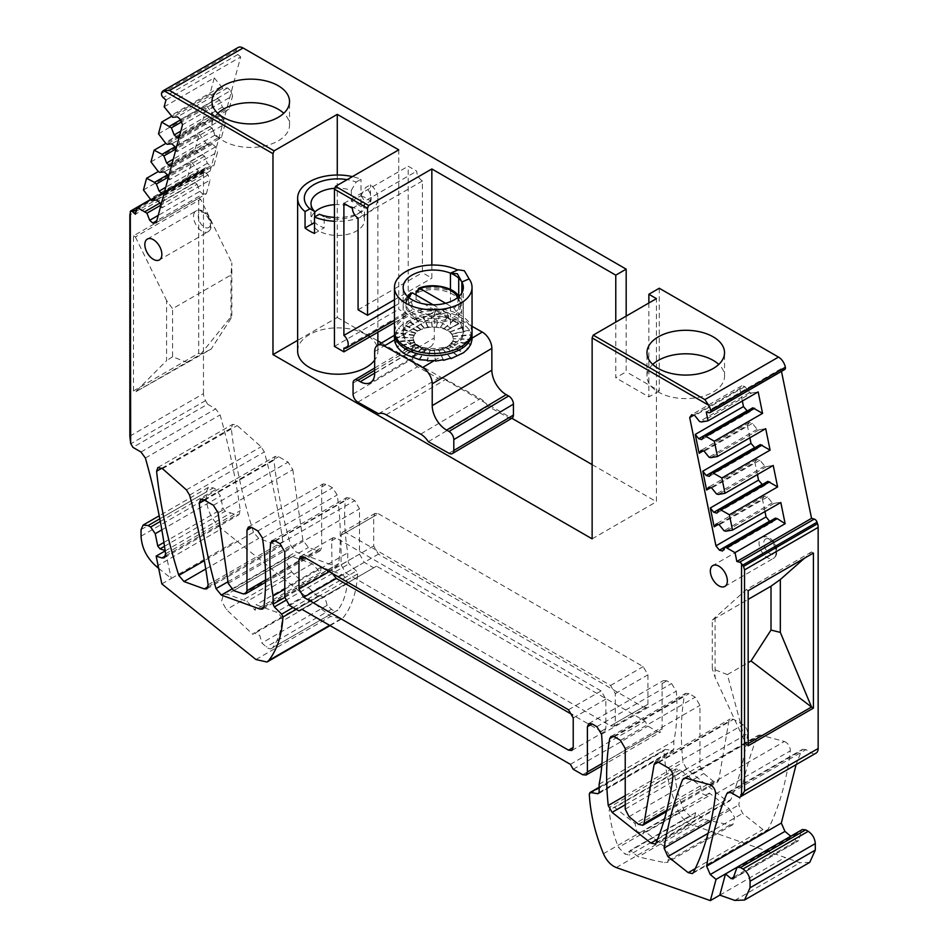 <?xml version="1.0" encoding="UTF-8"?>
<svg xmlns="http://www.w3.org/2000/svg" width="948" height="948" viewBox="0 0 948 948"><rect width="100%" height="100%" fill="white"/><g stroke="black" fill="none" stroke-linecap="round" stroke-linejoin="round"><path stroke-width="0.71" stroke-dasharray="4.74 3.56" d="M217.744 113.298A38.785 22.396 0 0 0 211.973 125.053A38.785 22.396 0 0 0 223.325 140.885A38.785 22.396 0 0 0 265.594 145.743A38.785 22.396 0 0 0 289.531 125.053A38.785 22.396 0 0 0 283.76 113.298M652.745 364.435A38.785 22.396 0 0 0 646.974 376.202A38.785 22.396 0 0 0 658.327 392.034A38.785 22.396 0 0 0 700.596 396.892A38.785 22.396 0 0 0 724.533 376.202A38.785 22.396 0 0 0 718.762 364.435M748.162 743.599L746.277 744.69L727.389 674.609L712.292 668.695L712.292 620.099L748.162 599.385M727.389 674.609L748.162 662.616M813.42 553.051L811.524 551.961L804.39 558.265M811.524 551.961L746.277 589.632L712.292 620.099M715.065 617.195L715.065 677.287L712.292 668.695M748.162 745.78L746.277 744.69L715.065 677.287M748.162 590.723L746.277 589.632M626.178 316.099L626.178 371.794L615.773 377.802L615.773 322.107M659.275 288.251L659.275 390.896L626.178 371.794M784.754 369.483A3.342 1.932 60 0 1 783.688 369.578L780.951 368.843L781.472 371.379M731.216 792.777L805.919 749.643L813.988 754.3L816.074 753.103M805.919 749.643L802.577 749.311L801.51 750.591L796.095 764.645M736.869 867.349L790.762 836.243L796.379 840.935L798.619 840.663L801.131 831.266L802.364 829.524M732.875 879.033L798.619 840.663L733.361 878.334M809.77 862.36L800.029 862.727L690.95 824.416C685.534 822.2 681.268 817.591 678.152 810.599C669.691 789.885 664.975 769.954 664.003 750.828L665.271 749.37L673.281 750.508L598.579 793.642M599.136 787.243L665.271 749.37L599.136 787.551M599.029 793.073L672.582 750.615L673.838 749.275L673.838 741.087C676.99 725.943 677.796 709.305 676.268 691.163L671.575 683.544L666.835 680.818L663.493 680.486L662.107 683.544L662.107 728.858L660.732 731.927L657.379 731.595L647.922 726.132L645.09 721.215L376.522 566.157L373.69 567.805L364.233 562.342L359.505 554.153L359.505 508.839L354.777 500.639L350.049 497.913L346.707 497.582L345.345 500.094C343.816 516.47 344.622 534.056 347.774 552.838L347.774 561.026L349.042 563.823L356.353 571.016L357.609 573.931C356.638 591.943 351.921 606.424 343.46 617.361L341.718 618.89L330.662 616.401L221.583 528.759C212.079 520.322 206.984 510.237 206.309 498.506L206.309 491.988L208.382 487.391L213.395 487.888L215.919 489.346L220.481 496.029L223.005 508.341L225.245 511.197L236.656 514.835L238.967 514.705L240.282 510.676C235.981 479.38 229.262 447.456 220.102 414.904L215.694 408.884L207.624 404.227L132.921 447.349M129.852 436.139L203.464 393.633A10.025 5.795 60 0 0 205.55 400.625L207.624 404.227M203.464 393.633L203.464 172.512A10.025 5.795 60 0 1 204.081 169.538L204.555 168.59A3.342 1.932 60 0 1 205.041 168.045A3.342 1.932 60 0 1 206.309 168.021A3.342 1.932 60 0 1 207.328 168.661L210.065 171.09L240.662 56.916L165.959 100.038M161.539 93.342L236.242 50.208A3.342 1.932 60 0 0 237.924 54.486L240.662 56.916M236.242 50.208A10.025 5.795 60 0 1 237.936 47.601M784.399 741.478C788.191 743.256 790.158 746.384 790.312 750.863C786.745 780.5 779.351 806.665 768.105 829.381L767.133 830.46L762.927 829.536L742.58 813.42L738.788 804.935C742.805 780.24 748.979 757.464 757.298 736.584L758.376 735.257L760.497 735.067L784.399 741.478L709.697 784.612M318.149 596.754L291.664 571.94L286.889 563.325L288.761 556.654L292.494 556.547L312.224 563.752L320.294 572.497L321.301 567.094L341.624 574.488C345.179 576.408 347.027 579.453 347.181 583.648C346.115 594.42 343.01 603.212 337.867 610.038L272.621 647.709C271.045 649.416 268.924 649.155 266.234 646.915L261.885 642.993L259.811 635.515L254.028 632.98L252.903 634.425L226.418 609.611L221.642 600.996L223.515 594.325L227.247 594.218L246.978 601.423L255.036 610.168L256.055 604.765L276.378 612.159C279.921 614.079 281.781 617.124 281.935 621.319C280.869 632.091 277.764 640.884 272.621 647.709L337.867 610.038C336.303 611.744 334.17 611.484 331.48 609.244L327.143 605.322L325.069 597.844L319.275 595.308L318.149 596.754L252.903 634.425M729.119 808.632L734.605 817.413L732.851 824.63L729.948 824.985L703.463 819.214L695.654 812.614L694.481 817.401L690.132 816.311L683.745 809.734C678.602 796.972 675.497 784.589 674.431 772.584L675.794 768.935L679.989 769.847L700.311 785.916L702.03 793.559L708.014 796.344L709.388 793.061L729.119 808.632L663.873 846.303L669.359 855.096L667.605 862.301L664.69 862.656L638.217 856.885L630.396 850.285L629.223 855.072L624.886 853.982L618.499 847.405C613.356 834.643 610.251 822.26 609.185 810.256L610.536 806.606L614.742 807.518L635.065 823.587L636.772 831.23L642.768 834.015L644.142 830.732L663.861 846.303M292.802 469.687L302.898 540.23L308.42 547.482L317.876 550.752L320.294 550.658L321.68 547.6L321.68 486.999L323.067 483.93L326.408 484.262L332.547 487.817L337.204 494.975C340.735 519.516 341.221 542.386 338.661 563.574L337.31 565.944L334.834 566.027L296.025 551.949L290.752 545.515C282.54 516.328 276.946 487.876 273.96 460.159L275.311 456.367L278.653 456.699L288.109 462.15L292.802 469.687L218.099 512.809M747.652 733.645C744.666 757.914 739.073 779.908 730.872 799.614L729.806 800.882L725.599 799.97L686.779 769.219L682.963 762.358C680.391 738.196 680.877 715.894 684.409 695.441L685.724 693.308L689.066 693.64L695.216 697.195L699.944 705.383L699.944 765.984L703.736 773.532L713.192 781.176L717.47 782.147L718.714 780.299L728.811 721.416L730.161 718.975L733.515 719.307L742.971 724.77C746.135 727.033 747.688 729.984 747.652 733.645L672.95 776.779M253.507 532.278C242.273 496.586 234.867 461.866 231.3 428.117L232.651 424.337L237.213 425.557L261.115 446.757L264.326 451.971C272.633 482.449 278.807 512.358 282.836 541.699L281.52 545.716L279.032 545.799L258.697 538.417L253.507 532.278L204.353 560.659M378.418 513.745L643.194 666.622L647.922 674.81L647.922 704.293L646.548 707.35L643.194 707.018L378.418 554.153L373.69 545.941L373.69 516.482L375.076 513.413L378.418 513.745L345.795 532.586L610.571 685.451L615.299 693.64L615.299 723.123L613.913 726.192L610.571 725.86L345.795 572.983L341.067 564.783L341.067 535.312L342.441 532.255L345.795 532.586M659.275 390.896L648.87 396.904L615.773 377.802M648.87 302.993L648.87 396.904M780.951 368.843L706.248 411.977M813.988 754.3L739.286 797.434M599.136 784.221L673.838 741.087M573.22 769.266L647.922 726.132M570.388 764.349L645.09 721.215M301.82 609.291L376.522 566.157M298.976 610.927L373.69 567.805M284.791 589.206L347.774 552.838M161.835 583.909L171.292 578.458L165.118 550.504M158.636 568.29L171.292 578.458L236.55 540.787M165.165 550.918L230.862 512.986M133.49 390.908L133.49 235.851L198.736 198.168L198.736 353.237L133.49 390.908L135.386 391.998L166.587 360.631L166.587 300.528L172.583 308.716L230.98 275.003L231.833 262.857L231.833 315.731L200.632 354.327L135.386 391.998L211.096 349.172L230.98 318.433L231.833 315.731M210.065 171.09L135.363 214.224M164.146 106.804L214.26 77.866L209.875 94.267L171.6 116.355M158.506 133.798L206.735 105.951L202.351 122.351L165.971 143.349M150.981 161.883L199.21 134.047L194.814 150.436L158.446 171.446M143.456 189.979L191.686 162.132L187.289 178.532L150.922 199.53M327.143 605.322L261.885 642.993M321.301 567.094L256.055 604.765M312.224 563.752L246.978 601.423M709.388 793.061L644.142 830.732M700.311 785.916L635.065 823.587M694.481 817.401L629.223 855.072M703.463 819.214L638.217 856.885M592.133 538.855L656.443 501.729L656.443 298.632M693.699 415.26L739.807 388.633L741.822 385.789L744.903 386.606L749.678 392.555L751.503 393.041L701.39 421.979M751.503 393.041L758.175 391.891M749.678 392.555L699.553 421.493M744.903 386.606L694.777 415.544M741.822 385.789L691.696 414.714M739.807 388.633L742.343 401.028M749.88 437.81L747.344 425.415L703.12 450.94M757.405 474.593L754.869 462.197L710.645 487.722M764.929 511.363L762.393 498.968L718.169 524.505M769.859 521.329L772.62 522.064L722.495 551.001M772.62 522.064L775.381 518.141M187.289 178.532L195.241 182.632L159.916 203.026M195.241 182.632L197.066 184.256L160.769 205.206M197.066 184.256L199.827 191.366L158.233 215.374M199.827 191.366L202.908 194.091L156.799 220.718M202.908 194.091L206.38 193.783L156.254 222.721M206.38 193.783L210.053 180.084L161.824 207.932L165.675 193.546L213.904 165.699L217.578 152L169.348 179.836L173.2 165.45L221.429 137.602L225.103 123.904L176.873 151.751L180.724 137.365L228.954 109.518L232.627 95.819L182.514 124.757M214.26 77.866L222.768 88.342L227.544 87.915L230.625 90.653L180.499 119.578M230.625 90.653L232.627 95.819M227.544 87.915L177.418 116.853M222.768 88.342L172.643 117.279M220.931 86.718L170.818 115.656M337.275 175.013L337.275 317.473L297.636 340.356M337.275 317.473L377.873 340.901M381.499 342.998L511.837 418.258M592.133 464.603L656.443 501.729M332.238 573.35L331.61 540.775L332.985 537.717L336.339 538.037L601.115 690.914L605.843 699.103L605.843 728.585L604.457 731.643L601.115 731.323L572.592 714.851M431.85 265.049L431.85 278.155L422.393 272.692L422.393 180.973A8.022 4.633 60 0 1 416.717 171.15L408.209 166.232L408.209 298.264A8.022 4.633 60 0 1 412.321 305.244A8.022 4.633 60 0 1 410.863 310.802A8.022 4.633 60 0 1 408.209 310.991L408.209 314.736L398.752 309.273L398.752 149.855M762.393 498.968L764.396 496.124L767.477 496.942L772.253 502.89L774.089 503.376L780.749 502.227M774.089 503.376L725.86 531.224M762.334 484.546L765.095 485.281L767.856 481.359M754.869 462.197L756.871 459.342L759.952 460.171L764.728 466.108L766.553 466.594L773.224 465.444M766.553 466.594L718.323 494.441M754.809 447.764L757.57 448.511L760.32 444.576M747.344 425.415L749.347 422.559L752.428 423.389L757.203 429.326L759.028 429.823L765.7 428.674M759.028 429.823L710.799 457.671M747.285 410.982L750.046 411.728L752.795 407.806M198.736 198.168L200.632 199.27L231.833 262.857M133.49 235.851L135.386 236.941L200.632 199.27M198.736 353.237L200.632 354.327L211.096 349.172M135.386 236.941L166.587 300.528M209.875 94.267L219.64 99.99L222.401 107.1L225.482 109.826L228.954 109.518M217.815 98.367L180.606 119.851M175.925 149.31L176.873 151.751M179.089 137.507L180.724 137.365M206.735 105.951L213.407 114.815L165.177 142.65M202.351 122.351L212.115 128.075L214.876 135.185L217.957 137.922L221.429 137.602M213.407 114.815L215.232 116.426L220.019 116L223.1 118.737L225.103 123.904M210.29 126.451L174.965 146.845M168.4 177.406L169.348 179.836M171.564 165.604L173.2 165.45M199.21 134.047L205.882 142.899L157.652 170.747M194.814 150.436L204.59 156.159L207.351 163.269L210.432 166.007L213.904 165.699M205.882 142.899L207.707 144.523L212.482 144.096L215.575 146.822L217.578 152M202.765 154.548L167.441 174.93M164.04 193.688L165.675 193.546M160.876 205.491L161.824 207.932M191.686 162.132L198.357 170.984L150.128 198.831M198.357 170.984L200.182 172.607L204.958 172.181L208.039 174.918L210.053 180.084M764.396 496.124L716.167 523.96M756.871 459.342L708.642 487.189M749.347 422.559L701.117 450.407M225.482 109.826L179.373 136.453M223.1 118.737L174.87 146.585M217.957 137.922L171.849 164.537M215.575 146.822L167.346 174.669M210.432 166.007L164.324 192.622M208.039 174.918L159.821 202.754M358.083 309.818L422.393 272.692M422.393 180.973L358.083 218.099M394.475 299.734L431.85 278.155M334.443 346.399L398.752 309.273M394.475 322.664L408.209 314.736M343.899 348.117L408.209 310.991M394.475 306.192L408.209 298.264M343.899 203.358L408.209 166.232M352.407 208.276L416.717 171.15M767.477 496.942L719.248 524.789M772.253 502.89L724.023 530.738M765.095 485.281L716.866 513.129M759.952 460.171L711.723 488.007M764.728 466.108L716.498 493.955M757.57 448.511L709.341 476.346M752.428 423.389L704.198 451.236M757.203 429.326L708.974 457.173M750.046 411.728L701.816 439.576M230.98 318.433L230.98 275.003M187.704 362.681L172.583 356.756L172.583 308.716M172.583 356.756L166.587 360.631M222.401 107.1L180.807 131.108M219.64 99.99L181.459 122.031M220.019 116L171.789 143.847M215.232 116.426L167.002 144.274M214.876 135.185L173.283 159.193M212.115 128.075L175.818 149.026M212.482 144.096L164.265 171.932M207.707 144.523L159.477 172.358M207.351 163.269L165.758 187.289M204.59 156.159L168.294 177.122M204.958 172.181L156.728 200.028M200.182 172.607L151.953 200.455M394.475 331.101A38.785 22.396 180 0 1 427.856 308.93A38.785 22.396 180 0 1 472.045 331.101M461.854 292.837L461.854 325.685L458.714 320.163L450.442 316.845A30.087 17.372 180 0 0 419.324 315.696A30.087 17.372 180 0 0 403.161 331.101L403.161 287.422M461.854 325.685A30.087 17.372 180 0 1 463.347 331.101A30.087 17.372 180 0 1 433.26 348.473A30.087 17.372 180 0 1 403.161 331.101M457.671 270.026A38.785 22.396 180 0 1 457.706 270.038L450.442 273.166L458.714 276.484L458.714 278.155M461.854 282.006L458.714 276.484M458.714 296.179L458.714 320.163M378.56 413.778L438.189 378.335A16.045 9.397 59.3 0 1 445.809 379.319L480.34 398.693A16.045 9.397 59.3 0 1 487.959 406.23L508.638 417.831A6.683 3.922 59.3 0 0 512.062 418.127M357.87 402.177L417.499 366.734L438.189 378.335M417.499 366.734A6.683 3.922 59.3 0 1 412.712 358.581L412.712 347.655A6.683 3.922 59.3 0 1 414.086 344.598A6.683 3.922 59.3 0 1 417.499 344.894L419.905 346.233A20.062 11.755 59.3 0 0 430.155 347.098A20.062 11.755 59.3 0 0 434.291 337.926L434.291 316.087A13.379 7.833 59.3 0 1 437.052 309.972A13.379 7.833 59.3 0 1 443.889 310.541L472.045 326.337M428.318 441.685L487.959 406.23M414.003 342.003A20.062 11.577 0 0 0 436.104 350.203A20.062 11.577 0 0 0 453.322 338.744A20.062 11.577 0 0 0 452.504 335.485A20.062 11.577 0 0 0 430.404 327.285A20.062 11.577 0 0 0 413.198 338.744A20.062 11.577 0 0 0 414.003 342.003M453.322 338.744L451.983 333.933L469.461 330.07L471.559 334.585L472.045 338.59M471.938 339.787L453.286 338.697L471.986 339.266M413.198 338.744L414.572 342.631L419.146 346.66L426.173 349.255L434.421 349.99L442.467 348.722L448.914 345.664L452.658 341.363L453.286 338.697M394.475 338.59L394.51 337.689L413.221 337.879L394.522 336.919L395.79 332.298L398.705 327.925L403.113 324.003L408.849 320.685L415.461 318.848L415.651 318.137L423.009 317.142L423.223 316.454L431.008 316.383L431.221 315.731L439.114 316.608L439.327 315.968L446.958 317.793L447.16 317.189L454.199 319.891L454.376 319.31L460.681 322.261L465.788 325.899L469.461 330.07M451.983 333.933L447.444 329.904L440.441 327.273L428.069 326.906L417.665 330.805L415.378 332.831L413.221 337.488M450.016 332.061L465.669 326.444M447.444 329.904L460.681 322.261M447.361 330.188L460.527 322.818M444.185 328.375L454.376 319.31M444.091 328.683L454.199 319.891M440.441 327.273L447.16 317.189M440.346 327.593L446.958 317.793M436.4 326.645L439.327 315.968M436.281 326.977L439.114 316.608M432.205 326.527L431.221 315.731M432.098 326.859L431.008 316.383M428.069 326.906L423.223 316.454M427.963 327.25L423.009 317.142M424.147 327.771L415.651 318.137M424.052 328.138L415.461 318.848M420.628 329.086L408.849 320.685M420.545 329.466L408.683 321.419M417.665 330.805L403.113 324.003M417.594 331.184L402.983 324.749M415.378 332.831L398.705 327.925M415.331 333.222L398.598 328.683M413.885 335.094L395.79 332.298M413.849 335.485L395.743 333.068M394.51 337.701L394.522 336.919M413.447 339.905L394.949 341.588M413.458 340.296L394.984 342.37M414.525 342.24L397.046 346.115M414.572 342.631L397.129 346.885M416.433 344.397L400.731 350.286M416.492 344.788L400.85 351.044M419.075 346.281L405.827 353.924M419.146 346.66L405.981 354.659M422.334 347.798L412.131 356.863M422.429 348.177L412.309 357.586M426.067 348.9L419.36 358.996M426.173 349.255L419.561 359.683M430.119 349.528L427.192 360.204M430.226 349.871L427.406 360.88M434.303 349.658L435.286 360.453M434.421 349.99L435.499 361.093M438.45 349.279L443.297 359.719M438.557 349.599L443.226 359.73M442.361 348.414L450.869 358.036M442.467 348.722L450.62 358.131M445.88 347.087L457.659 355.488M445.963 347.383L457.315 355.69M448.842 345.38L463.394 352.182M448.914 345.664L463.027 352.49M451.13 343.342L467.814 348.26M451.177 343.626L467.494 348.663M452.634 341.09L470.718 343.887M452.658 341.363L470.516 344.373M453.073 336.279L471.559 334.585M453.049 336.552L471.523 335.118M451.947 334.217L469.39 330.603M450.075 331.776L465.788 325.899M394.522 332.191A38.785 22.396 180 0 1 428.674 311.051A38.785 22.396 180 0 1 470.469 326.977A38.785 22.396 180 0 1 471.997 332.191M462.126 328.387A30.087 17.372 180 0 1 463.347 333.281A30.087 17.372 180 0 1 437.538 350.476A30.087 17.372 180 0 1 404.381 338.175A30.087 17.372 180 0 1 403.161 333.281A30.087 17.372 180 0 1 428.982 316.087A30.087 17.372 180 0 1 462.126 328.387M418.021 292.28A27.421 15.832 180 0 1 459.567 300.978A27.421 15.832 180 0 1 460.669 305.434A27.421 15.832 180 0 1 456.047 314.226L457.979 315.34L457.979 323.529A30.087 17.372 180 0 1 450.407 327.901L450.407 319.713A30.087 17.372 180 0 1 404.381 310.328A30.087 17.372 180 0 1 403.161 305.434A30.087 17.372 180 0 1 407.522 296.428M458.986 296.428A30.087 17.372 180 0 1 462.126 300.552A30.087 17.372 180 0 1 463.347 305.434A30.087 17.372 180 0 1 457.979 315.34M418.021 290.455A30.087 17.372 180 0 1 458.488 295.977M433.082 304.794L446.555 312.567L448.487 315.874L448.487 318.599A27.421 15.832 180 0 1 406.953 309.889A27.421 15.832 180 0 1 405.839 305.434A27.421 15.832 180 0 1 410.46 296.641L408.541 295.539A30.087 17.372 180 0 0 408.019 295.977M448.487 318.599L450.407 319.713M410.863 292.814L410.46 296.641M416.101 294.994L416.101 299.355A30.087 17.372 -0 0 0 408.541 303.727L450.407 327.901M408.541 303.727L408.541 295.539M445.572 303.265L454.116 308.207L456.047 311.501L456.047 314.226M416.101 299.355L457.979 323.529M297.636 351.044A40.124 23.167 180 0 1 326.456 328.814A40.124 23.167 180 0 1 377.873 351.044A40.124 23.167 180 0 1 374.661 360.133M334.443 204.685A26.745 15.441 180 0 1 364.494 220.007A26.745 15.441 180 0 1 345.285 234.831A26.745 15.441 180 0 1 311.003 220.007A26.745 15.441 180 0 1 314.712 212.162M314.511 222.507L314.712 216.938M334.786 188.285A26.745 15.441 -0 0 1 351.341 190.335L351.341 201.249A26.745 15.441 180 0 1 360.797 206.711L360.797 195.786A26.745 15.441 180 0 1 364.494 203.63A26.745 15.441 180 0 1 356.661 214.556A26.745 15.441 180 0 1 345.285 218.455A26.745 15.441 180 0 1 324.169 216.938L324.169 227.852A26.745 15.441 180 0 1 314.712 222.389M351.341 190.335L356.187 182.063A33.429 19.304 -0 0 0 347.146 179.646M356.187 182.063L360.998 179.291A40.124 23.167 180 0 0 352.407 176.612M314.511 233.433L324.169 227.852M360.797 195.786L365.644 187.526L370.455 184.753A40.124 23.167 180 0 1 377.873 198.168A40.124 23.167 180 0 1 349.054 220.398A40.124 23.167 180 0 1 334.443 221.251M334.443 217.376A33.429 19.304 -0 0 0 347.169 216.689A33.429 19.304 180 0 0 361.389 211.819A33.429 19.304 180 0 0 365.644 187.526M324.169 216.938L319.322 214.272M351.341 201.249L360.998 195.667L360.998 179.291M360.998 195.667A40.124 23.167 180 0 1 370.455 201.13L370.455 184.753M360.797 206.711L370.455 201.13M708.986 412.712L783.688 369.578M729.51 792.161L801.51 750.591M733.693 877.125L796.379 840.935M735.885 868.937L801.131 831.266M734.783 900.399L800.029 862.727M719.816 895.137L785.074 857.466M616.247 867.55L690.95 824.416M603.449 853.733L678.152 810.599M589.301 793.95L664.003 750.828M599.136 792.41L673.838 749.275M601.565 734.285L676.268 691.163M596.861 726.678L671.575 683.544M662.107 683.544L666.835 680.818M601.921 763.614L662.107 728.858M582.676 774.717L657.379 731.595M289.519 605.476L364.233 562.342M284.791 597.287L359.505 554.153M284.791 551.961L359.505 508.839M280.063 543.773L354.777 500.639M275.335 541.047L350.049 497.913M274.849 540.798L345.345 500.094M284.791 597.394L347.774 561.026M285.478 600.511L349.042 563.823M293.098 607.538L356.353 571.016M296.25 609.351L357.609 573.931M329.631 625.348L343.46 617.361M255.96 659.535L330.662 616.401M156.337 566.43L221.583 528.759M141.051 536.177L206.309 498.506M141.051 529.659L206.309 491.988M159.809 518.829L213.395 487.888M160.307 521.447L215.919 489.346M161.835 529.885L220.481 496.029M163.909 542.446L223.005 508.341M164.49 546.273L225.245 511.197M165.533 555.895L236.656 514.835M165.58 553.81L240.282 510.676M145.388 458.038L220.102 414.904M140.979 452.006L215.694 408.884M205.55 400.625L130.836 443.759M203.464 172.512L129.852 215.018M130.113 212.245L204.081 169.538M204.555 168.59L130.314 211.451M136.631 209.472L207.328 168.661M237.924 54.486L163.21 97.608M715.61 793.997L790.312 750.863M685.795 778.201L760.497 735.067M685.357 778.118L757.298 736.584M711.107 820.909L738.788 804.935M708.073 833.339L742.58 813.42M695.299 868.581L762.927 829.536M693.403 872.515L768.105 829.381M291.664 571.94L226.418 609.611M331.48 609.244L266.234 646.915M347.181 583.648L281.935 621.319M341.624 574.488L276.378 612.159M292.494 556.547L227.247 594.218M729.948 824.985L664.69 862.656M679.989 769.847L614.742 807.518M674.431 772.584L609.185 810.256M683.745 809.734L618.499 847.405M690.132 816.311L624.886 853.982M228.195 583.364L302.898 540.23M213.395 505.284L288.109 462.15M203.939 499.821L278.653 456.699M204.602 500.2L273.96 460.159M227.899 581.799L290.752 545.515M231.478 589.218L296.025 551.949M263.911 606.969L334.834 566.027M263.947 606.708L338.661 563.574M262.501 538.109L337.204 494.975M257.844 530.951L332.547 487.817M321.68 486.999L326.408 484.262M265.57 579.986L321.68 547.6M243.174 593.886L317.876 550.752M233.706 590.616L308.42 547.482M656.158 842.748L730.872 799.614M668.257 767.892L742.971 724.77M658.801 762.441L733.515 719.307M658.244 762.156L728.811 721.416M666.823 810.267L718.714 780.299M638.49 824.31L713.192 781.176M629.034 816.666L703.736 773.532M625.23 809.118L699.944 765.984M625.23 748.517L699.944 705.383M620.502 740.329L695.216 697.195M614.351 736.774L689.066 693.64M613.51 736.371L684.409 695.441M625.23 795.68L682.963 762.358M625.23 804.757L686.779 769.219M657.592 839.229L725.599 799.97M161.883 468.194L231.3 428.117M205.752 568.99L258.697 538.417M208.11 586.741L279.032 545.799M208.122 584.821L282.836 541.699M189.612 495.105L264.326 451.971M186.412 489.891L261.115 446.757M162.511 468.691L237.213 425.557M610.571 685.451L643.194 666.622M341.067 535.312L373.69 516.482M341.067 564.783L373.69 545.941M345.795 572.983L378.418 554.153M610.571 725.86L643.194 707.018M615.299 723.123L647.922 704.293M615.299 693.64L647.922 674.81M194.577 212.352A12.04 6.944 -120 0 0 196.947 226.299A12.04 6.944 -120 0 0 208.074 231.798A12.04 6.944 -120 0 0 209.52 230.4A12.04 6.944 -120 0 0 207.15 216.452A12.04 6.944 -120 0 0 196.035 210.954A12.04 6.944 -120 0 0 194.577 212.352M775.026 556.891A12.04 6.944 -120 0 0 772.656 542.943A12.04 6.944 -120 0 0 761.54 537.445A12.04 6.944 -120 0 0 760.083 538.843A12.04 6.944 -120 0 0 762.453 552.791A12.04 6.944 -120 0 0 773.568 558.289A12.04 6.944 -120 0 0 775.026 556.891M601.115 731.323L605.843 728.585M573.22 717.944L605.843 699.103M568.492 709.756L601.115 690.914M331.61 540.775L336.339 538.037M329.229 571.608L331.61 570.246M209.804 226.525A8.698 5.024 60 0 1 201.462 224.546A8.698 5.024 60 0 1 199.021 213.49A8.698 5.024 60 0 1 207.363 215.48A8.698 5.024 60 0 1 209.804 226.525M764.526 539.981A8.698 5.024 60 0 1 772.869 541.972A8.698 5.024 60 0 1 775.31 553.016A8.698 5.024 60 0 1 766.968 551.025A8.698 5.024 60 0 1 764.526 539.981M450.442 289.413L450.442 316.845M386.168 414.774L445.809 379.319M353.071 394.024L412.712 358.581M353.071 383.111L412.712 347.655M374.661 370.36L417.499 344.894M374.661 373.133L419.905 346.233M374.661 373.37L434.291 337.926M374.661 351.53L434.291 316.087M394.558 339.87L443.889 310.541M434.338 360.548L472.045 338.14M449.008 453.286L508.638 417.831M420.711 434.137L480.34 398.693M448.487 315.874A27.421 15.832 180 0 1 406.953 307.164A27.421 15.832 180 0 1 405.839 302.708A27.421 15.832 180 0 1 410.46 293.916M446.555 312.567A24.743 14.279 180 0 1 409.512 304.545A24.743 14.279 180 0 1 409.003 297.708M418.021 289.543A27.421 15.832 180 0 1 459.567 298.253A27.421 15.832 180 0 1 460.669 302.708A27.421 15.832 180 0 1 456.047 311.501M457.505 297.708A24.743 14.279 180 0 1 454.116 308.207M727.874 792.445L802.577 749.311M588.791 723.62L663.493 680.486M601.743 765.984L660.732 731.927M271.993 540.716L346.707 497.582M330.082 625.609L341.718 618.89M208.382 487.391L159.217 515.783M164.253 557.839L238.967 514.705M150.756 199.388L205.041 168.045M683.674 778.391L758.376 735.257M692.419 873.582L767.133 830.46M319.275 595.308L254.028 632.98M320.294 572.497L255.036 610.168M288.761 556.654L223.515 594.325M732.851 824.63L667.605 862.301M708.014 796.344L642.768 834.015M675.794 768.935L610.536 806.606M695.654 812.614L630.396 850.285M200.597 499.489L275.311 456.367M262.608 609.078L337.31 565.944M248.352 527.064L323.067 483.93M265.547 582.262L320.294 550.658M655.459 762.109L730.161 718.975M666.48 811.583L717.47 782.147M611.01 736.442L685.724 693.308M655.092 844.016L729.806 800.882M206.806 588.85L281.52 545.716M157.937 467.471L232.651 424.337M342.441 532.255L375.076 513.413M613.913 726.192L646.548 707.35M147.331 239.074L196.035 210.954C203.619 206.593 215.042 219.616 210.243 229.724L208.074 231.798L159.371 259.918M724.865 586.409L773.568 558.289L775.748 556.203C780.548 546.107 769.124 533.084 761.54 537.445L712.837 565.565M571.834 750.484L604.457 731.643M300.362 556.547L332.985 537.717M211.973 125.053L211.973 101.531M289.531 125.053L289.531 101.531M724.533 376.202L724.533 352.68M646.974 376.202L646.974 352.68M394.475 320.27L410.863 310.802M463.347 331.101L463.347 287.422M374.661 368.037L414.086 344.598M370.514 382.554L430.155 347.098M394.475 335.284L437.052 309.972M463.347 305.434L463.347 333.281M407.652 296.546L405.839 305.434M460.669 305.434L458.856 296.546M403.161 305.434L403.161 333.281M377.873 198.168L377.873 332.25M377.873 345.143L377.873 351.044M311.003 203.63L311.003 220.007M364.494 203.63L364.494 220.007M356.661 214.556L361.389 211.819"/><path stroke-width="1.42" d="M283.76 113.298A38.785 22.396 0 0 0 278.179 109.221A38.785 22.396 0 0 0 217.744 113.298M718.762 364.435A38.785 22.396 0 0 0 713.18 360.37A38.785 22.396 0 0 0 652.745 364.435M748.162 662.616L751.029 660.969L771.008 630.065L771.008 586.196L748.162 599.385M771.008 630.065L780.322 632.387L780.322 579.524L771.008 586.196M804.39 558.265L780.322 579.524M813.42 708.109L748.162 745.78L748.162 590.723L813.42 553.051L813.42 708.109L811.524 707.018L748.162 743.599M780.322 632.387L811.524 707.018L751.029 660.969M599.136 787.243L589.846 792.611L590.557 792.504L589.301 793.95C590.272 813.088 594.989 833.008 603.449 853.733C606.566 860.725 610.832 865.334 616.247 867.55L710.36 900.6L716.048 879.377L710.253 874.53L706.627 866.188C710.917 839.845 717.648 815.695 726.808 793.713L727.874 792.445L731.216 792.777L739.286 797.434L816.074 753.103A10.025 5.795 60 0 0 816.252 752.985A10.025 5.795 60 0 0 818.148 748.517L818.148 527.396L744.535 569.902M693.699 415.26L689.694 417.57L715.941 545.847L719.414 550.172L722.495 551.001L725.256 547.079L735.032 552.637L736.845 561.489L739.582 562.211A3.342 1.932 60 0 1 741.549 563.752L743.564 566.406L744.535 569.89L744.535 791.023L741.549 796.119A10.025 5.795 60 0 1 741.36 796.237M741.549 563.752L741.549 796.119M743.564 566.406L817.532 523.699A10.025 5.795 60 0 1 818.148 527.396M237.936 47.601A10.025 5.795 60 0 1 238.102 47.495A10.025 5.795 60 0 1 238.28 47.4A10.025 5.795 60 0 1 243.115 47.992L626.178 269.149L626.178 316.099M648.87 294.259L656.443 298.632L593.223 335.13L704.885 399.594L708.606 405.175A10.025 5.795 60 0 1 710.668 410.377L785.371 367.243A10.025 5.795 60 0 0 783.309 362.041A10.025 5.795 60 0 0 778.498 357.088L659.275 288.251L648.87 294.259L648.87 302.993M785.371 367.243A3.342 1.932 60 0 1 784.754 369.483L710.04 412.617A3.342 1.932 60 0 1 708.986 412.712L706.248 411.977L708.061 420.829L701.39 421.979L699.553 421.493L694.777 415.544L691.696 414.714L689.694 417.57M781.472 371.379L811.547 518.355L814.285 519.089A3.342 1.932 60 0 1 816.252 520.618A3.342 1.932 60 0 1 817.058 522.206L817.532 523.699M796.095 764.645L781.33 823.054L784.956 831.396L790.739 836.231M737.106 867.195L802.364 829.524L805.705 829.856L808.217 831.313C812.519 834.276 814.889 838.376 815.304 843.59L815.304 850.107L809.77 862.36L744.524 900.031L750.058 887.778L750.058 881.261C749.643 876.047 747.273 871.947 742.971 868.984L740.447 867.527L737.106 867.195L732.875 879.033M297.636 340.356L272.977 354.599L592.133 538.855L592.133 337.938L708.606 405.187M272.977 354.599L272.977 153.671L274.067 150.862L337.275 114.364L398.752 149.855L335.533 186.353L368.63 205.455L431.85 168.957L615.773 275.157L615.773 322.107M130.314 211.451L130.658 443.427L129.852 436.139L129.852 215.006L130.658 211.06A3.342 1.932 60 0 1 131.594 211.155A3.342 1.932 60 0 1 132.625 211.795L135.363 214.224L137.176 207.458L146.94 213.193L149.701 220.303L152.782 223.029L156.254 222.721L182.514 124.757L180.499 119.578L177.418 116.853L172.643 117.279L164.146 106.804L165.959 100.038L163.21 97.608A3.342 1.932 60 0 1 161.539 93.342A10.025 5.795 60 0 1 163.4 90.629A10.025 5.795 60 0 1 163.566 90.534A10.025 5.795 60 0 1 163.589 90.522L272.977 153.671M599.136 787.551L590.557 792.504L597.868 793.737L599.136 792.41L599.136 784.221C602.288 769.077 603.094 752.428 601.565 734.285L596.861 726.678L592.133 723.94L588.791 723.62L587.404 726.678L587.404 771.992L586.018 775.049L582.676 774.717L573.22 769.266L570.388 764.349L301.82 609.291L298.976 610.927L289.519 605.476L284.791 597.287L284.791 551.961L280.063 543.773L275.335 541.047L271.993 540.716L270.63 543.228C269.102 559.604 269.919 577.19 273.071 595.972L273.071 604.16L274.327 606.945L281.639 614.15L282.907 617.053C281.935 635.077 277.219 649.546 268.746 660.495L267.004 662.024L255.96 659.535L161.835 583.909L156.147 556.12L161.942 557.969L164.253 557.839L165.58 553.81C161.279 522.514 154.548 490.59 145.388 458.038L140.979 452.006L132.921 447.349L130.836 443.759A10.025 5.795 60 0 1 130.658 443.427M710.668 410.377A3.342 1.932 60 0 1 710.04 412.617M145.885 240.472A12.04 6.944 60 0 1 147.331 239.074A12.04 6.944 60 0 1 158.446 244.572A12.04 6.944 60 0 1 160.816 258.52A12.04 6.944 60 0 1 159.371 259.918A12.04 6.944 60 0 1 148.244 254.419A12.04 6.944 60 0 1 145.885 240.472M726.322 585.011A12.04 6.944 60 0 1 724.865 586.409A12.04 6.944 60 0 1 713.749 580.911A12.04 6.944 60 0 1 711.379 566.963A12.04 6.944 60 0 1 712.837 565.565A12.04 6.944 60 0 1 723.952 571.063A12.04 6.944 60 0 1 726.322 585.011M664.074 848.069C668.103 823.374 674.277 800.586 682.584 779.718L683.674 778.391L685.795 778.201L709.697 784.612C713.489 786.39 715.456 789.518 715.61 793.997C712.043 823.622 704.637 849.799 693.403 872.515L692.419 873.582L688.212 872.67L667.866 856.554L664.074 848.069L711.107 820.909M568.492 750.152L303.704 597.276L298.976 589.075L298.976 559.604L300.362 556.547L303.704 556.879L568.492 709.756L573.22 717.944L573.22 747.427L571.834 750.484L568.492 750.152L573.22 747.427M199.258 503.293L200.597 499.489L203.939 499.821L213.395 505.284L218.099 512.809L228.195 583.364L233.706 590.616L243.174 593.886L245.579 593.792L246.966 590.734L246.966 530.122L248.352 527.064L251.694 527.396L257.844 530.951L262.501 538.109C266.033 562.65 266.518 585.52 263.947 606.708L262.608 609.078L260.131 609.149L221.311 595.083L216.037 588.649C207.837 559.462 202.232 531.01 199.258 503.293L204.602 500.2M656.158 842.748L655.092 844.016L650.885 843.092L612.076 812.353L608.249 805.492C605.689 781.33 606.163 759.028 609.706 738.575L611.01 736.442L614.351 736.774L620.502 740.329L625.23 748.517L625.23 809.118L629.034 816.666L638.49 824.31L642.756 825.281L644.012 823.433L654.108 764.538L655.459 762.109L658.801 762.441L668.257 767.892C671.421 770.155 672.985 773.118 672.95 776.779C669.963 801.048 664.37 823.042 656.158 842.748M178.805 575.412C167.559 539.72 160.165 505 156.598 471.251L157.937 467.471L162.511 468.691L186.412 489.891L189.612 495.105C197.931 525.583 204.104 555.481 208.122 584.821L206.806 588.85L204.33 588.921L183.983 581.551L178.805 575.412L204.353 560.659M243.115 47.992L169.502 90.487L274.067 150.862M626.178 269.149L615.773 275.157M278.179 85.699A38.785 22.396 180 0 1 289.531 101.531A38.785 22.396 180 0 1 278.179 117.362A38.785 22.396 180 0 1 223.325 117.362A38.785 22.396 180 0 1 211.973 101.531A38.785 22.396 180 0 1 223.325 85.699A38.785 22.396 180 0 1 278.179 85.699M713.18 336.848A38.785 22.396 180 0 1 724.533 352.68A38.785 22.396 180 0 1 713.18 368.511A38.785 22.396 180 0 1 658.327 368.511A38.785 22.396 180 0 1 646.974 352.68A38.785 22.396 180 0 1 658.327 336.848A38.785 22.396 180 0 1 713.18 336.848M811.547 518.355L736.845 561.489M708.061 420.829L758.175 391.891L762.571 413.364L714.342 441.199L717.47 456.509L765.7 428.674L770.096 450.134L721.866 477.982L724.995 493.292L773.224 465.444L777.621 486.916L729.391 514.764L732.531 530.074L780.82 502.523L785.145 523.699L735.032 552.637M716.048 879.377L725.504 873.914L719.816 895.137L734.783 900.399L744.524 900.031M733.361 878.334L731.121 878.606L725.504 873.914L736.869 867.349M710.36 900.6L719.816 895.137M273.071 595.972L284.791 589.206M165.118 550.504L159.987 548.868L157.747 546.012L155.235 533.7L150.661 527.017L148.149 525.559L143.136 525.074L141.051 529.659L141.051 536.177C141.738 547.908 146.833 557.993 156.337 566.43L158.636 568.29M156.147 556.12L165.165 550.918M171.6 116.355L161.646 122.102L158.506 133.798L165.177 142.65L167.002 144.274L171.789 143.847L174.87 146.585L175.925 149.31M165.971 143.349L154.121 150.199L150.981 161.883L157.652 170.747L159.477 172.358L164.265 171.932L167.346 174.669L168.4 177.406M158.446 171.446L146.585 178.283L143.456 189.979L150.128 198.831L151.953 200.455L156.728 200.028L159.821 202.754L160.876 205.491M150.922 199.53L137.176 207.458M169.491 90.487L163.589 90.522M592.133 337.938L593.223 335.13M742.343 401.028L743.481 406.574L695.251 434.421L699.114 453.263L701.117 450.407L704.198 451.236L708.974 457.173L710.799 457.671L717.47 456.509M703.12 450.94L699.114 453.263M749.88 437.81L751.006 443.356L702.776 471.203L706.639 490.045L708.642 487.189L711.723 488.007L716.498 493.955L718.323 494.441L724.995 493.292M710.645 487.722L706.639 490.045M757.405 474.593L758.53 480.138L710.313 507.986L714.164 526.815L716.167 523.96L719.248 524.789L724.023 530.738L725.86 531.224L732.531 530.074M718.169 524.505L714.164 526.815M764.929 511.363L766.067 516.909L715.941 545.847M766.067 516.909L769.539 521.234L719.414 550.172M727.08 547.565L777.206 518.627L775.381 518.141L725.256 547.079M777.206 518.627L785.145 523.699M159.916 203.026L145.115 211.57M160.769 205.206L146.94 213.193M158.233 215.374L149.701 220.303M156.799 220.718L152.782 223.029M337.275 114.364L337.275 175.013M377.873 340.901L381.499 342.998M511.837 418.258L592.133 464.603M572.592 714.851L336.339 578.446L332.238 573.35M431.85 168.957L431.85 265.049M710.313 507.986L713.785 512.299L716.866 513.129L719.627 509.206L729.391 514.764M719.627 509.206L767.856 481.359L777.621 486.916M769.681 481.845L721.452 509.692M758.53 480.138L762.334 484.546M702.776 471.203L706.26 475.529L709.341 476.346L712.102 472.424L721.866 477.982M712.102 472.424L760.32 444.576L770.096 450.134M762.156 445.074L713.927 472.91M751.006 443.356L754.809 447.764M695.251 434.421L698.723 438.746L701.816 439.576L704.565 435.642L714.342 441.199M704.565 435.642L752.795 407.806L762.571 413.364M754.632 408.292L706.402 436.139M743.481 406.574L747.285 410.982M161.646 122.102L171.41 127.826L174.171 134.936L177.252 137.673L179.089 137.507M180.606 119.851L169.585 126.214M154.121 150.199L162.061 154.299L163.886 155.922L166.647 163.032L169.728 165.758L171.564 165.604M174.965 146.845L162.061 154.299M146.585 178.283L154.536 182.383L156.361 184.007L159.122 191.117L162.203 193.854L164.04 193.688M167.441 174.93L154.536 182.383M762.014 484.464L713.785 512.299M754.49 447.681L706.26 475.529M746.953 410.899L698.723 438.746M179.373 136.453L177.252 137.673M171.849 164.537L169.728 165.758M164.324 192.622L162.203 193.854M368.63 205.455L367.54 208.276L367.54 315.281L358.083 309.818L358.083 218.099A8.022 4.633 -120 0 1 352.407 208.276L343.899 203.358L343.899 335.391L394.475 306.192M367.54 315.281L394.475 299.734M343.899 335.391A8.022 4.633 60 0 1 348.011 342.37A8.022 4.633 60 0 1 346.565 347.928A8.022 4.633 60 0 1 343.899 348.117L343.899 351.862L334.443 346.399L334.443 189.162L335.533 186.353M343.899 351.862L394.475 322.664M367.54 208.276L334.443 189.162M180.807 131.108L174.171 134.936M181.459 122.031L171.41 127.826M173.283 159.193L166.647 163.032M175.818 149.026L163.886 155.922M165.758 187.289L159.122 191.117M168.294 177.122L156.361 184.007M469.118 278.89L464.366 270.773L458.275 269.765L450.442 273.166L457.398 273.771L461.854 282.006A30.087 17.372 180 0 1 463.347 287.422A30.087 17.372 180 0 1 437.443 304.628A30.087 17.372 180 0 1 403.161 287.422A30.087 17.372 180 0 1 429.065 270.216A30.087 17.372 180 0 1 450.442 273.166A30.087 17.372 180 0 1 461.854 282.006L469.118 278.89A38.785 22.396 180 0 1 472.045 287.422L472.045 331.101A38.785 22.396 180 0 1 438.663 353.272A38.785 22.396 180 0 1 394.475 331.101L394.475 287.422A38.785 22.396 180 0 1 427.856 265.25A38.785 22.396 180 0 1 457.671 270.026M472.045 287.422A38.785 22.396 180 0 1 438.663 309.593A38.785 22.396 180 0 1 394.475 287.422M458.714 278.155L458.714 296.179M452.421 453.571A6.683 3.922 59.3 0 0 453.808 450.513L453.808 439.599A6.683 3.922 59.3 0 0 449.008 431.447L446.615 430.096A20.062 11.755 59.3 0 1 432.217 405.649L432.217 383.81A13.379 7.833 59.3 0 0 422.63 367.516L384.248 345.996A13.379 7.833 59.3 0 0 377.423 345.416A13.379 7.833 59.3 0 0 374.661 351.53L374.661 373.37A20.062 11.755 59.3 0 1 370.514 382.554A20.062 11.755 59.3 0 1 360.264 381.689L357.87 380.338A6.683 3.922 59.3 0 0 354.457 380.053A6.683 3.922 59.3 0 0 353.071 383.111L353.071 394.024A6.683 3.922 59.3 0 0 357.87 402.177L378.56 413.778A16.045 9.397 59.3 0 1 386.168 414.774L420.711 434.137A16.045 9.397 59.3 0 1 428.318 441.685L449.008 453.286A6.683 3.922 59.3 0 0 452.421 453.571L512.062 418.127A6.683 3.922 59.3 0 0 513.437 415.07L513.437 404.144A6.683 3.922 59.3 0 0 508.638 395.991L506.244 394.652A20.062 11.755 59.3 0 1 491.858 370.206L491.858 348.366A13.379 7.833 59.3 0 0 482.259 332.061L472.045 326.337M394.51 337.689L394.984 342.37L397.129 346.885L400.85 351.044L405.981 354.659L419.561 359.695L427.192 360.204L427.406 360.88L435.286 360.453L435.499 361.093L443.297 359.719L443.498 360.335L450.869 358.036L451.058 358.64L463.536 352.739L467.909 348.793L470.777 344.42L471.997 339.787L472.045 333.281A38.785 22.396 180 0 1 438.77 355.453A38.785 22.396 180 0 1 396.039 339.585A38.785 22.396 180 0 1 394.475 333.281A38.785 22.396 180 0 1 394.522 332.191M443.226 359.73L443.498 360.335M471.997 332.191A38.785 22.396 180 0 1 472.045 333.281M418.021 290.455A30.087 17.372 180 0 0 416.101 291.166L418.021 292.28L418.021 289.543L418.708 288.275L419.952 288.476L445.572 303.265M409.003 297.708A24.743 14.279 180 0 1 412.392 292.849L410.46 293.916M412.392 292.849L433.082 304.794M416.101 291.166L416.101 294.994M374.661 360.133A40.124 23.167 180 0 1 349.054 373.275A40.124 23.167 180 0 1 297.636 351.044L297.636 198.168A40.124 23.167 180 0 1 326.456 175.949A40.124 23.167 180 0 1 352.407 176.612M314.712 212.162A26.745 15.441 180 0 1 330.224 205.195A26.745 15.441 180 0 1 334.443 204.685M347.146 179.646A33.429 19.304 -0 0 0 328.34 179.646A33.429 19.304 -0 0 0 309.866 208.821L314.712 211.475A26.745 15.441 -0 0 1 311.003 203.63A26.745 15.441 -0 0 1 330.224 188.818A26.745 15.441 -0 0 1 334.786 188.285M314.511 222.507L305.055 227.97L305.055 211.594L309.866 208.821M314.712 216.938L314.712 211.475M305.055 211.594A40.124 23.167 180 0 1 297.636 198.168M305.055 227.97A40.124 23.167 0 0 0 314.511 233.433L314.511 217.056L319.322 214.272A33.429 19.304 -0 0 0 334.443 217.376M334.443 221.251A40.124 23.167 180 0 1 314.511 217.056M818.148 748.517L744.535 791.011M742.817 565.067L817.058 522.206M778.498 357.088L704.885 399.594M814.285 519.089L739.582 562.211M726.808 793.713L729.51 792.161M706.627 866.188L781.33 823.054M710.253 874.53L784.956 831.396M731.121 878.606L733.693 877.125M740.447 867.527L805.705 829.856M742.971 868.984L808.217 831.313M750.058 881.261L815.304 843.59M750.058 887.778L815.304 850.107M587.404 726.678L592.133 723.94M587.404 771.992L601.921 763.614M270.63 543.228L274.849 540.798M273.071 604.16L284.791 597.394M274.327 606.945L285.478 600.511M281.639 614.15L293.098 607.538M282.907 617.053L296.25 609.351M268.746 660.495L329.631 625.348M148.149 525.559L159.809 518.829M150.661 527.017L160.307 521.447M155.235 533.7L161.835 529.885M157.747 546.012L163.909 542.446M159.987 548.868L164.49 546.273M161.942 557.969L165.533 555.895M132.625 211.795L136.631 209.472M682.584 779.718L685.357 778.118M667.866 856.554L708.073 833.339M688.212 872.67L695.299 868.581M216.037 588.649L227.899 581.799M221.311 595.083L231.478 589.218M260.131 609.149L263.911 606.969M246.966 530.122L251.694 527.396M246.966 590.734L265.57 579.986M654.108 764.538L658.244 762.156M644.012 823.433L666.823 810.267M609.706 738.575L613.51 736.371M608.249 805.492L625.23 795.68M612.076 812.353L625.23 804.757M650.885 843.092L657.592 839.229M156.598 471.251L161.883 468.194M183.983 581.551L205.752 568.99M204.33 588.921L208.11 586.741M298.976 559.604L303.704 556.879M298.976 589.075L329.229 571.608M303.704 597.276L336.339 578.446M450.442 273.166L450.442 289.413M461.854 282.006L461.854 292.837M357.87 380.338L374.661 370.36M360.264 381.689L374.661 373.133M384.248 345.996L394.558 339.87M422.63 367.516L434.338 360.548M472.045 338.14L482.259 332.061M432.217 383.81L491.858 348.366M432.217 405.649L491.858 370.206M446.615 430.096L506.244 394.652M449.008 431.447L508.638 395.991M453.808 439.599L513.437 404.144M453.808 450.513L513.437 415.07M419.952 288.476A24.743 14.279 180 0 1 456.995 296.499A24.743 14.279 180 0 1 457.505 297.708M586.018 775.049L601.743 765.984M267.004 662.024L330.082 625.609M159.217 515.783L143.136 525.074M130.492 211.096L150.756 199.388M163.4 90.629L238.102 47.495M245.579 593.792L265.547 582.262M642.756 825.281L666.48 811.583M346.565 347.928L394.475 320.27M354.457 380.053L374.661 368.037M377.423 345.416L394.475 335.284M394.475 333.281L394.475 338.59M407.652 296.546L410.863 292.814M459.377 297.471C455.17 287.445 433.153 282.326 418.708 288.275M377.873 332.25L377.873 345.143"/></g></svg>
